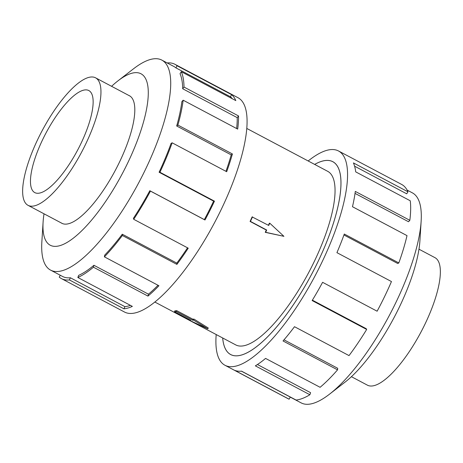 <?xml version="1.0" encoding="UTF-8"?>
<svg xmlns="http://www.w3.org/2000/svg" width="463" height="463" viewBox="0 0 463 463"><rect width="100%" height="100%" fill="white"/><g stroke="black" fill="none" stroke-linecap="round" stroke-linejoin="round"><path stroke-width="0.69" d="M222.691 337.984A109.1 33.961 -62.1 0 0 230.661 354.525A109.1 33.961 -62.1 0 0 237.872 355.74A109.1 33.961 -62.1 0 0 316.837 264.032A109.1 33.961 -62.1 0 0 332.822 161.72A109.1 33.961 -62.1 0 0 325.611 160.505A109.1 33.961 -62.1 0 0 314.661 164.411M174.453 311.755L174.864 310.847A98.214 30.57 -62.1 0 0 175.778 310.783A98.214 30.57 -62.1 0 0 176.721 310.656L192.949 319.25A98.214 30.57 -62.1 0 0 193.916 319.065L208.234 327.978L207.841 328.857L189.755 320.448L190.681 320.355L174.453 311.755L176.31 311.564L192.539 320.159L193.47 320.066L207.841 328.857M154.827 302.026L235.754 344.906A98.214 30.57 -62.1 0 0 242.247 346A98.214 30.57 -62.1 0 0 313.335 263.441A98.214 30.57 -62.1 0 0 327.729 171.339L246.802 128.454M268.436 225.307A98.214 30.57 -62.1 0 0 269.339 223.224L269.744 223.183L268.725 225.458L252.127 216.898A98.214 30.57 -62.1 0 1 250.078 221.453L266.306 230.053A98.214 30.57 -62.1 0 1 265.247 232.333L283.929 236.333L269.744 223.183M418.98 249.192L434.977 257.671A72.147 22.455 117.9 0 1 424.409 325.333A72.147 22.455 117.9 0 1 372.188 385.974A72.147 22.455 117.9 0 1 367.419 385.17L351.417 376.691M90.812 77.026A72.147 22.455 -62.1 0 0 38.591 137.667A72.147 22.455 -62.1 0 0 28.023 205.329A72.147 22.455 -62.1 0 0 32.786 206.133A72.147 22.455 -62.1 0 0 85.007 145.486A72.147 22.455 -62.1 0 0 95.581 77.83A72.147 22.455 -62.1 0 0 90.812 77.026M38.579 193.239A57.742 17.97 117.9 0 1 34.766 192.596A57.742 17.97 117.9 0 1 43.227 138.449A57.742 17.97 117.9 0 1 85.018 89.915A57.742 17.97 117.9 0 1 88.832 90.557A57.742 17.97 117.9 0 1 80.377 144.705A57.742 17.97 117.9 0 1 38.579 193.239M407.104 190.067L412.423 192.886A118.829 36.988 117.9 0 1 421.139 221.245A118.829 36.988 117.9 0 1 329.506 394.181A118.829 36.988 117.9 0 1 309 404.211A118.829 36.988 117.9 0 1 301.147 402.885L290.22 397.092M308.173 160.974A121.254 37.74 117.9 0 1 330.501 149.63A121.254 37.74 117.9 0 1 338.517 150.979A121.254 37.74 117.9 0 1 320.749 264.691A121.254 37.74 117.9 0 1 232.982 366.615A121.254 37.74 117.9 0 1 224.966 365.266A121.254 37.74 117.9 0 1 216.198 334.546M224.966 365.266L288.061 398.695A121.254 37.74 -62.1 0 0 289.132 399.199L234.602 370.302A121.254 37.74 -62.1 0 0 241.547 371.152L296.071 400.044A121.254 37.74 -62.1 0 0 309.88 394.742L255.35 365.851A121.254 37.74 -62.1 0 0 265.571 358.408L320.101 387.305A121.254 37.74 -62.1 0 0 337.55 369.856L283.026 340.959A121.254 37.74 -62.1 0 0 294.497 326.704L349.027 355.601A121.254 37.74 -62.1 0 0 366.667 329.453L312.137 300.562A121.254 37.74 -62.1 0 0 322.595 282.314L377.119 311.211A121.254 37.74 -62.1 0 0 391.455 281.55L336.925 252.659A121.254 37.74 -62.1 0 0 344.293 234.035L398.822 262.926L397.74 263.499L343.945 234.99M314.643 164.406A109.129 33.967 117.9 0 1 325.622 160.482A109.129 33.967 117.9 0 1 332.839 161.691A109.129 33.967 117.9 0 1 316.848 264.037A109.129 33.967 117.9 0 1 237.86 355.763A109.129 33.967 117.9 0 1 230.643 354.548A109.129 33.967 117.9 0 1 222.674 337.973M289.132 399.199L290.243 397.046L241.408 371.164M61.295 222.958A72.176 22.467 -62.1 0 0 61.839 223.282A72.176 22.467 -62.1 0 0 66.614 224.086A72.176 22.467 -62.1 0 0 118.852 163.416A72.176 22.467 -62.1 0 0 129.432 95.731A72.176 22.467 -62.1 0 0 128.853 95.459M44.02 213.808A97.004 30.193 -62.1 0 0 43.1 222.072L41.861 241.755A118.829 36.988 -62.1 0 0 50.577 270.114A118.829 36.988 -62.1 0 0 58.436 271.44A118.829 36.988 -62.1 0 0 144.444 171.553A118.829 36.988 -62.1 0 0 161.853 60.115A118.829 36.988 -62.1 0 0 154 58.789A118.829 36.988 -62.1 0 0 133.494 68.819L117.903 80.903A97.004 30.193 -62.1 0 0 111.583 86.309M43.1 222.072A97.004 30.193 -62.1 0 0 56.631 246.299A97.004 30.193 -62.1 0 0 131.035 155.828A97.004 30.193 -62.1 0 0 134.64 72.714A97.004 30.193 -62.1 0 0 117.903 80.903M69.409 279.941A121.254 37.74 117.9 0 1 61.394 278.587L124.483 312.021A121.254 37.74 -62.1 0 0 132.499 313.37A121.254 37.74 -62.1 0 0 220.266 211.446A121.254 37.74 -62.1 0 0 238.034 97.734L174.939 64.305A121.254 37.74 117.9 0 1 177.086 65.763L231.616 94.66A121.254 37.74 117.9 0 1 235.823 100.598L181.299 71.701A121.254 37.74 117.9 0 1 184.008 87.056L238.532 115.953A121.254 37.74 117.9 0 1 237.693 129.102L183.163 100.205A121.254 37.74 117.9 0 1 177.885 125.068L232.409 153.959A121.254 37.74 117.9 0 1 226.685 171.715L172.155 142.818A121.254 37.74 117.9 0 1 159.932 172.259L214.462 201.156A121.254 37.74 117.9 0 1 204.987 220L150.458 191.103A121.254 37.74 117.9 0 1 133.709 219.294L188.238 248.185A121.254 37.74 117.9 0 1 176.889 264.39L122.365 235.493A121.254 37.74 117.9 0 1 104.406 256.849L158.936 285.746A121.254 37.74 117.9 0 1 147.963 296.094L93.439 267.197A121.254 37.74 117.9 0 1 77.836 277.493L132.36 306.384A121.254 37.74 117.9 0 1 123.939 308.833L69.409 279.941L70.388 277.771L124.912 306.662A118.829 36.988 -62.1 0 0 130.433 305.366M167.172 62.933A121.254 37.74 117.9 0 1 174.939 64.305M93.439 267.197L93.931 265.282A118.829 36.988 117.9 0 1 78.641 275.369L77.836 277.493M93.931 265.282L148.461 294.179A118.829 36.988 -62.1 0 0 158.028 285.26M122.365 235.493L122.278 234.214A118.829 36.988 117.9 0 1 104.684 255.142L104.406 256.849M122.278 234.214L176.808 263.106A118.829 36.988 -62.1 0 0 187.538 247.821M150.458 191.103L149.809 190.71A118.829 36.988 117.9 0 1 133.396 218.339L133.709 219.294M149.809 190.71L204.339 219.607A118.829 36.988 -62.1 0 0 213.622 201.139L214.462 201.156M172.155 142.818L171.079 143.391A118.829 36.988 117.9 0 1 159.098 172.242L213.622 201.139M225.95 171.327A118.829 36.988 -62.1 0 0 231.216 154.885L232.409 153.959M183.163 100.205L181.866 101.634A118.829 36.988 117.9 0 1 176.687 125.994L231.216 154.885M236.634 128.54A118.829 36.988 -62.1 0 0 237.218 117.637L238.532 115.953M181.299 71.701L180.032 73.698A118.829 36.988 117.9 0 1 182.688 88.746L237.218 117.637M232.31 98.735A118.829 36.988 -62.1 0 0 230.441 96.773L231.616 94.66M161.853 60.115L173.804 66.446A118.829 36.988 117.9 0 1 175.911 67.876L230.441 96.773M175.911 67.876L177.086 65.763M182.688 88.746L184.008 87.056M176.687 125.994L177.885 125.068M159.098 172.242L159.932 172.259M204.339 219.607L204.987 220M176.808 263.106L176.889 264.39M148.461 294.179L147.963 296.094M124.912 306.662L123.939 308.833M60.288 275.259L59.247 277.129A121.254 37.74 117.9 0 0 61.394 278.587M70.388 277.771A118.829 36.988 117.9 0 1 62.528 276.446L50.577 270.114M257.445 364.526L310.58 392.682L309.88 394.742M283.998 339.83L337.701 368.288L337.55 369.856M312.38 300.163L366.233 328.695L366.667 329.453M398.822 262.926A121.254 37.74 -62.1 0 0 407.012 235.626L352.482 206.73A121.254 37.74 -62.1 0 0 355.3 191.416L409.83 220.313L408.528 221.736L355.028 193.389M409.83 220.313A121.254 37.74 -62.1 0 0 410.253 200.78L355.723 171.883A121.254 37.74 -62.1 0 0 353.431 162.912L407.961 191.809L406.699 193.806L354.594 166.194M407.961 191.809A121.254 37.74 -62.1 0 0 401.606 184.413L338.517 150.979M421.139 221.245L419.9 240.928A97.004 30.193 117.9 0 1 345.097 382.097L329.506 394.181M176.721 310.656L176.31 311.564M192.949 319.25L192.539 320.159M193.916 319.065L193.47 320.066M189.969 319.974L189.755 320.448M252.497 216.863L250.448 221.412L266.676 230.013L265.652 232.287L265.247 232.333M266.676 230.013L266.306 230.053M265.652 232.287L283.929 236.333M250.448 221.412L250.078 221.453M333.516 162.085L332.822 161.72M62.418 223.554L28.023 205.329M129.976 96.055L95.581 77.83M231.35 354.889L230.661 354.525"/></g></svg>
